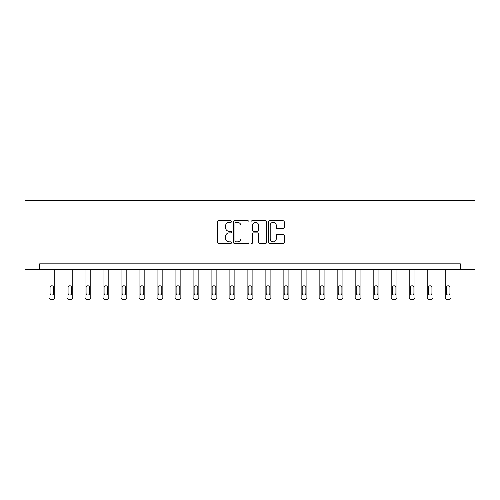 <?xml version="1.0" encoding="UTF-8"?>
<svg xmlns="http://www.w3.org/2000/svg" width="500" height="500" viewBox="0 0 500 500"><rect width="100%" height="100%" fill="white"/><g stroke="black" fill="none" stroke-linecap="round" stroke-linejoin="round"><path stroke-width="0.75" d="M231.531 221.556A0.794 0.794 0 0 0 230.738 220.763L218.694 220.763A1.131 1.131 0 0 0 217.562 221.894L217.562 242.294A1.131 1.131 0 0 0 218.694 243.425L230.738 243.425A0.794 0.794 0 0 0 231.531 242.631A0.794 0.794 0 0 0 230.738 241.838L229.181 241.838A3.625 3.625 0 0 1 225.55 238.212L225.55 236.513A3.625 3.625 0 0 1 229.181 232.887L230.738 232.887A0.794 0.794 0 0 0 231.531 232.094A0.794 0.794 0 0 0 230.738 231.3L229.181 231.3A3.625 3.625 0 0 1 225.55 227.675L225.55 225.975A3.625 3.625 0 0 1 229.181 222.35L230.738 222.35A0.794 0.794 0 0 0 231.531 221.556M283.119 228.75A1.131 1.131 0 0 0 284.25 227.619L284.25 221.894A1.131 1.131 0 0 0 283.119 220.763L269.744 220.763A1.131 1.131 0 0 0 268.612 221.894L268.612 242.294A1.131 1.131 0 0 0 269.744 243.425L283.119 243.425A1.131 1.131 0 0 0 284.25 242.294L284.25 235.381A1.131 1.131 0 0 0 283.119 234.25L277.394 234.25A1.131 1.131 0 0 0 276.262 235.381L276.262 238.806A3.031 3.031 0 0 1 273.231 241.838A3.031 3.031 0 0 1 270.2 238.806L270.2 225.381A3.031 3.031 0 0 1 273.231 222.35A3.031 3.031 0 0 1 276.262 225.381L276.262 227.619A1.131 1.131 0 0 0 277.394 228.75L283.119 228.75M460.337 269.613L475 269.613L475 200.35L25 200.35L25 269.613L460.337 269.613L460.337 263.844L39.663 263.844L39.663 269.613M249.006 221.894A1.131 1.131 0 0 0 247.875 220.763L234.506 220.763A1.131 1.131 0 0 0 233.369 221.894L233.369 242.294A1.131 1.131 0 0 0 234.506 243.425L247.875 243.425A1.131 1.131 0 0 0 249.006 242.294L249.006 221.894M252.125 220.763L265.494 220.763A1.131 1.131 0 0 1 266.631 221.894L266.631 242.294A1.131 1.131 0 0 1 265.494 243.425L259.775 243.425A1.131 1.131 0 0 1 258.637 242.294L258.637 234.019A1.131 1.131 0 0 0 257.506 232.887L253.713 232.887A1.131 1.131 0 0 0 252.575 234.019L252.575 242.631A0.794 0.794 0 0 1 251.788 243.425A0.794 0.794 0 0 1 250.994 242.631L250.994 221.894A1.131 1.131 0 0 1 252.125 220.763M235.75 222.35A0.794 0.794 0 0 0 234.956 223.144L234.956 241.044A0.794 0.794 0 0 0 235.75 241.838L237.394 241.838A3.625 3.625 0 0 0 241.019 238.212L241.019 225.975A3.625 3.625 0 0 0 237.394 222.35L235.75 222.35M258.637 225.438A3.031 3.031 0 0 0 255.606 222.406A3.031 3.031 0 0 0 252.575 225.438L252.575 230.169A1.131 1.131 0 0 0 253.713 231.3L257.506 231.3A1.131 1.131 0 0 0 258.637 230.169L258.637 225.438M54.787 269.613L54.787 297.344A2.306 2.306 0 0 1 52.475 299.65L51.319 299.65A2.306 2.306 0 0 1 49.013 297.344L49.013 269.613M53.744 293.188L53.744 287.644A1.85 1.85 0 0 0 51.9 285.8A1.85 1.85 0 0 0 50.05 287.644L50.05 293.188A1.85 1.85 0 0 0 51.9 295.038A1.85 1.85 0 0 0 53.744 293.188M72.794 269.613L72.794 297.344A2.306 2.306 0 0 1 70.487 299.65L69.331 299.65A2.306 2.306 0 0 1 67.019 297.344L67.019 269.613M71.756 293.188L71.756 287.644A1.85 1.85 0 0 0 69.906 285.8A1.85 1.85 0 0 0 68.062 287.644L68.062 293.188A1.85 1.85 0 0 0 69.906 295.038A1.85 1.85 0 0 0 71.756 293.188M90.8 269.613L90.8 297.344A2.306 2.306 0 0 1 88.494 299.65L87.338 299.65A2.306 2.306 0 0 1 85.031 297.344L85.031 269.613M89.763 293.188L89.763 287.644A1.85 1.85 0 0 0 87.919 285.8A1.85 1.85 0 0 0 86.069 287.644L86.069 293.188A1.85 1.85 0 0 0 87.919 295.038A1.85 1.85 0 0 0 89.763 293.188M108.812 269.613L108.812 297.344A2.306 2.306 0 0 1 106.506 299.65L105.35 299.65A2.306 2.306 0 0 1 103.038 297.344L103.038 269.613M107.775 293.188L107.775 287.644A1.85 1.85 0 0 0 105.925 285.8A1.85 1.85 0 0 0 104.081 287.644L104.081 293.188A1.85 1.85 0 0 0 105.925 295.038A1.85 1.85 0 0 0 107.775 293.188M126.819 269.613L126.819 297.344A2.306 2.306 0 0 1 124.513 299.65L123.356 299.65A2.306 2.306 0 0 1 121.05 297.344L121.05 269.613M125.781 293.188L125.781 287.644A1.85 1.85 0 0 0 123.938 285.8A1.85 1.85 0 0 0 122.088 287.644L122.088 293.188A1.85 1.85 0 0 0 123.938 295.038A1.85 1.85 0 0 0 125.781 293.188M144.831 269.613L144.831 297.344A2.306 2.306 0 0 1 142.519 299.65L141.369 299.65A2.306 2.306 0 0 1 139.056 297.344L139.056 269.613M143.794 293.188L143.794 287.644A1.85 1.85 0 0 0 141.944 285.8A1.85 1.85 0 0 0 140.1 287.644L140.1 293.188A1.85 1.85 0 0 0 141.944 295.038A1.85 1.85 0 0 0 143.794 293.188M162.838 269.613L162.838 297.344A2.306 2.306 0 0 1 160.531 299.65L159.375 299.65A2.306 2.306 0 0 1 157.069 297.344L157.069 269.613M161.8 293.188L161.8 287.644A1.85 1.85 0 0 0 159.956 285.8A1.85 1.85 0 0 0 158.106 287.644L158.106 293.188A1.85 1.85 0 0 0 159.956 295.038A1.85 1.85 0 0 0 161.8 293.188M180.85 269.613L180.85 297.344A2.306 2.306 0 0 1 178.538 299.65L177.387 299.65A2.306 2.306 0 0 1 175.075 297.344L175.075 269.613M179.812 293.188L179.812 287.644A1.85 1.85 0 0 0 177.963 285.8A1.85 1.85 0 0 0 176.119 287.644L176.119 293.188A1.85 1.85 0 0 0 177.963 295.038A1.85 1.85 0 0 0 179.812 293.188M198.856 269.613L198.856 297.344A2.306 2.306 0 0 1 196.55 299.65L195.394 299.65A2.306 2.306 0 0 1 193.088 297.344L193.088 269.613M197.819 293.188L197.819 287.644A1.85 1.85 0 0 0 195.975 285.8A1.85 1.85 0 0 0 194.125 287.644L194.125 293.188A1.85 1.85 0 0 0 195.975 295.038A1.85 1.85 0 0 0 197.819 293.188M216.869 269.613L216.869 297.344A2.306 2.306 0 0 1 214.556 299.65L213.406 299.65A2.306 2.306 0 0 1 211.094 297.344L211.094 269.613M215.831 293.188L215.831 287.644A1.85 1.85 0 0 0 213.981 285.8A1.85 1.85 0 0 0 212.138 287.644L212.138 293.188A1.85 1.85 0 0 0 213.981 295.038A1.85 1.85 0 0 0 215.831 293.188M234.875 269.613L234.875 297.344A2.306 2.306 0 0 1 232.569 299.65L231.412 299.65A2.306 2.306 0 0 1 229.106 297.344L229.106 269.613M233.837 293.188L233.837 287.644A1.85 1.85 0 0 0 231.994 285.8A1.85 1.85 0 0 0 230.144 287.644L230.144 293.188A1.85 1.85 0 0 0 231.994 295.038A1.85 1.85 0 0 0 233.837 293.188M252.887 269.613L252.887 297.344A2.306 2.306 0 0 1 250.575 299.65L249.425 299.65A2.306 2.306 0 0 1 247.113 297.344L247.113 269.613M251.85 293.188L251.85 287.644A1.85 1.85 0 0 0 250 285.8A1.85 1.85 0 0 0 248.15 287.644L248.15 293.188A1.85 1.85 0 0 0 250 295.038A1.85 1.85 0 0 0 251.85 293.188M270.894 269.613L270.894 297.344A2.306 2.306 0 0 1 268.587 299.65L267.431 299.65A2.306 2.306 0 0 1 265.125 297.344L265.125 269.613M269.856 293.188L269.856 287.644A1.85 1.85 0 0 0 268.006 285.8A1.85 1.85 0 0 0 266.163 287.644L266.163 293.188A1.85 1.85 0 0 0 268.006 295.038A1.85 1.85 0 0 0 269.856 293.188M288.906 269.613L288.906 297.344A2.306 2.306 0 0 1 286.594 299.65L285.444 299.65A2.306 2.306 0 0 1 283.131 297.344L283.131 269.613M287.863 293.188L287.863 287.644A1.85 1.85 0 0 0 286.019 285.8A1.85 1.85 0 0 0 284.169 287.644L284.169 293.188A1.85 1.85 0 0 0 286.019 295.038A1.85 1.85 0 0 0 287.863 293.188M306.913 269.613L306.913 297.344A2.306 2.306 0 0 1 304.606 299.65L303.45 299.65A2.306 2.306 0 0 1 301.144 297.344L301.144 269.613M305.875 293.188L305.875 287.644A1.85 1.85 0 0 0 304.025 285.8A1.85 1.85 0 0 0 302.181 287.644L302.181 293.188A1.85 1.85 0 0 0 304.025 295.038A1.85 1.85 0 0 0 305.875 293.188M324.925 269.613L324.925 297.344A2.306 2.306 0 0 1 322.612 299.65L321.463 299.65A2.306 2.306 0 0 1 319.15 297.344L319.15 269.613M323.881 293.188L323.881 287.644A1.85 1.85 0 0 0 322.038 285.8A1.85 1.85 0 0 0 320.188 287.644L320.188 293.188A1.85 1.85 0 0 0 322.038 295.038A1.85 1.85 0 0 0 323.881 293.188M342.931 269.613L342.931 297.344A2.306 2.306 0 0 1 340.625 299.65L339.469 299.65A2.306 2.306 0 0 1 337.163 297.344L337.163 269.613M341.894 293.188L341.894 287.644A1.85 1.85 0 0 0 340.044 285.8A1.85 1.85 0 0 0 338.2 287.644L338.2 293.188A1.85 1.85 0 0 0 340.044 295.038A1.85 1.85 0 0 0 341.894 293.188M360.944 269.613L360.944 297.344A2.306 2.306 0 0 1 358.631 299.65L357.481 299.65A2.306 2.306 0 0 1 355.169 297.344L355.169 269.613M359.9 293.188L359.9 287.644A1.85 1.85 0 0 0 358.056 285.8A1.85 1.85 0 0 0 356.206 287.644L356.206 293.188A1.85 1.85 0 0 0 358.056 295.038A1.85 1.85 0 0 0 359.9 293.188M378.95 269.613L378.95 297.344A2.306 2.306 0 0 1 376.644 299.65L375.487 299.65A2.306 2.306 0 0 1 373.181 297.344L373.181 269.613M377.912 293.188L377.912 287.644A1.85 1.85 0 0 0 376.062 285.8A1.85 1.85 0 0 0 374.219 287.644L374.219 293.188A1.85 1.85 0 0 0 376.062 295.038A1.85 1.85 0 0 0 377.912 293.188M396.962 269.613L396.962 297.344A2.306 2.306 0 0 1 394.65 299.65L393.494 299.65A2.306 2.306 0 0 1 391.188 297.344L391.188 269.613M395.919 293.188L395.919 287.644A1.85 1.85 0 0 0 394.075 285.8A1.85 1.85 0 0 0 392.225 287.644L392.225 293.188A1.85 1.85 0 0 0 394.075 295.038A1.85 1.85 0 0 0 395.919 293.188M414.969 269.613L414.969 297.344A2.306 2.306 0 0 1 412.663 299.65L411.506 299.65A2.306 2.306 0 0 1 409.2 297.344L409.2 269.613M413.931 293.188L413.931 287.644A1.85 1.85 0 0 0 412.081 285.8A1.85 1.85 0 0 0 410.238 287.644L410.238 293.188A1.85 1.85 0 0 0 412.081 295.038A1.85 1.85 0 0 0 413.931 293.188M432.981 269.613L432.981 297.344A2.306 2.306 0 0 1 430.669 299.65L429.513 299.65A2.306 2.306 0 0 1 427.206 297.344L427.206 269.613M431.938 293.188L431.938 287.644A1.85 1.85 0 0 0 430.094 285.8A1.85 1.85 0 0 0 428.244 287.644L428.244 293.188A1.85 1.85 0 0 0 430.094 295.038A1.85 1.85 0 0 0 431.938 293.188M450.988 269.613L450.988 297.344A2.306 2.306 0 0 1 448.681 299.65L447.525 299.65A2.306 2.306 0 0 1 445.213 297.344L445.213 269.613M449.95 293.188L449.95 287.644A1.85 1.85 0 0 0 448.1 285.8A1.85 1.85 0 0 0 446.256 287.644L446.256 293.188A1.85 1.85 0 0 0 448.1 295.038A1.85 1.85 0 0 0 449.95 293.188"/></g></svg>
